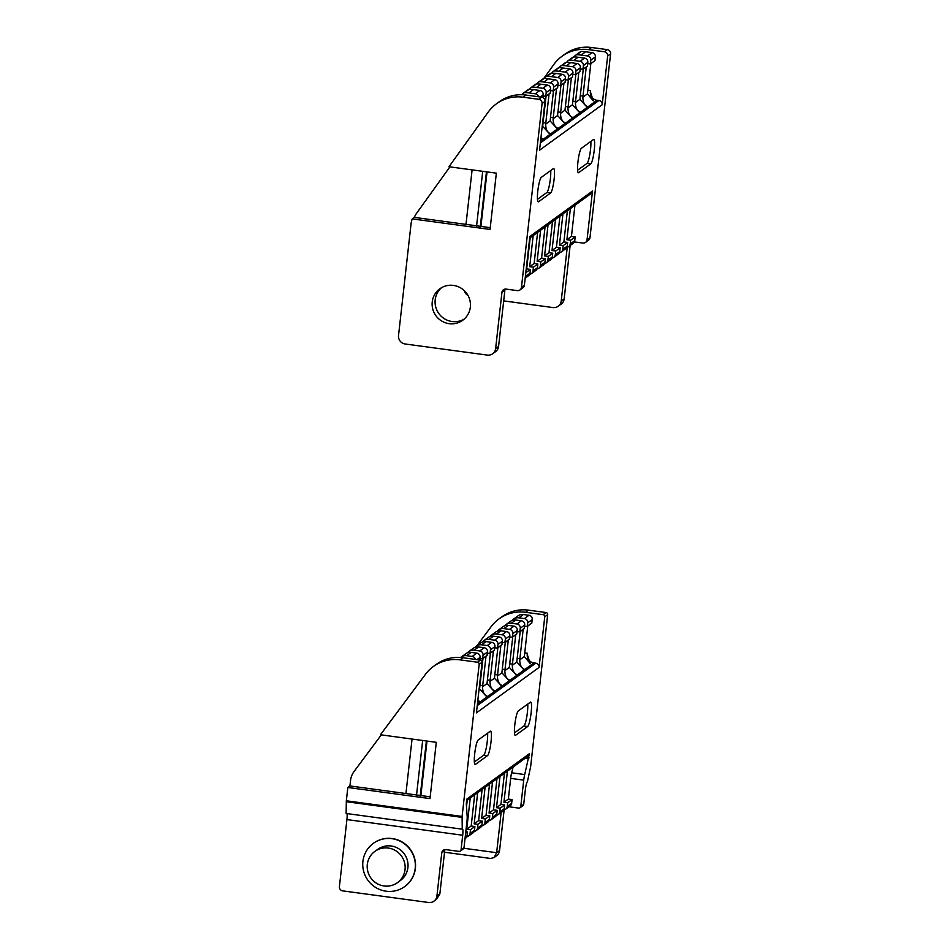 <?xml version="1.0" encoding="UTF-8"?>
<svg xmlns="http://www.w3.org/2000/svg" width="950" height="950" viewBox="0 0 950 950"><rect width="100%" height="100%" fill="white"/><g stroke="black" fill="none" stroke-linecap="round" stroke-linejoin="round"><path stroke-width="1.43" d="M460.322 851.057L463.256 848.932A1.912 1.864 -125.9 0 0 464.004 847.637L466.961 821.299A7.624 1.176 97.7 0 0 467.174 816.276L466.296 803.819L466.782 799.104L529.364 753.73L524.709 774.559A7.624 1.176 97.7 0 0 523.735 780.14L520.778 806.479A1.912 1.864 54.1 0 1 520.03 807.761L522.963 805.636A1.912 1.864 -125.9 0 0 523.711 804.341L525.35 789.806A7.398 1.14 -82.3 0 1 527.428 781.613L530.622 766.769L547.687 614.662A1.912 1.864 -125.9 0 0 546.036 612.536L528.509 610.161A38.142 37.288 -125.9 0 0 501.909 616.799L498.976 618.925A38.142 37.288 54.1 0 1 525.576 612.299L543.091 614.662A1.912 1.864 54.1 0 1 544.754 616.788L539.077 667.434L476.425 712.856L482.101 662.221A1.912 1.864 -125.9 0 0 480.451 660.096L462.923 657.721A38.142 37.288 -125.9 0 0 436.323 664.347L433.39 666.484A38.142 37.288 54.1 0 1 459.99 659.846L477.517 662.221A1.912 1.864 54.1 0 1 479.168 664.347L462.104 816.454L462.246 828.875A7.398 1.14 -82.3 0 1 462.424 828.816A7.398 1.14 -82.3 0 1 462.697 835.24L461.071 849.775A1.912 1.864 54.1 0 1 458.992 851.39L445.918 849.621A3.812 3.729 -125.9 0 0 441.762 852.874L436.929 896.004A7.624 7.458 54.1 0 1 428.616 902.5L342.724 890.874A3.812 3.729 54.1 0 1 339.411 886.623L346.928 819.577A7.398 1.14 97.7 0 0 346.964 813.58M461.902 829.136L346.133 813.473L346.334 800.791L347.831 787.479L349.921 785.959L350.538 780.484A19.071 18.644 54.1 0 1 354.089 771.447L381.318 734.884M347.831 787.479L429.994 798.594L436.299 742.33L380.451 734.766L425.541 674.227A38.142 37.288 54.1 0 1 433.39 666.484M477.054 645.561L491.126 626.668A38.142 37.288 54.1 0 1 498.976 618.925M433.936 901.17L436.454 899.341L439.862 893.879L444.707 850.737A3.812 3.729 54.1 0 1 445.016 849.609M527.749 626.062L524.459 655.417A8.586 1.33 97.7 0 0 524.341 656.533L530.231 663.587L527.25 654.419A8.586 1.33 97.7 0 0 527.393 653.279L527.262 654.408A7.624 7.458 -125.9 0 0 533.888 662.922L535.764 663.171A3.812 3.729 54.1 0 1 539.077 667.434M499.071 636.951L493.466 636.191A7.624 7.458 -125.9 0 0 488.146 637.521L483.704 640.739A7.624 7.458 54.1 0 1 489.024 639.409L494.629 640.169L499.071 636.951A3.812 3.729 54.1 0 1 502.384 641.203L501.849 644.836L497.42 648.054L497.942 644.421A3.812 3.729 -125.9 0 0 494.629 640.169M491.625 642.342L486.032 641.582A7.624 7.458 -125.9 0 0 480.712 642.913L476.271 646.131A7.624 7.458 54.1 0 1 481.591 644.801L487.196 645.561L491.625 642.342A3.812 3.729 54.1 0 1 494.938 646.606L494.416 650.239L489.974 653.457L490.509 649.824A3.812 3.729 -125.9 0 0 487.196 645.561M484.191 647.734L478.586 646.986A7.624 7.458 -125.9 0 0 473.266 648.304L468.837 651.522A7.624 7.458 54.1 0 1 474.157 650.204L479.75 650.952L484.191 647.734A3.812 3.729 54.1 0 1 487.504 651.997L486.97 655.631L482.541 658.849L483.063 655.215A3.812 3.729 -125.9 0 0 479.75 650.952M476.746 653.137L471.152 652.377A7.624 7.458 -125.9 0 0 465.832 653.707L461.261 657.02A7.624 7.458 54.1 0 1 466.581 655.69L472.186 656.45L476.746 653.137A3.812 3.729 54.1 0 1 480.071 657.388L479.774 660.001M475.416 659.407A3.812 3.729 -125.9 0 0 472.186 656.45M467.471 652.804A7.624 7.458 54.1 0 1 468.837 651.522M479.928 658.599L482.541 658.849M474.905 647.413A7.624 7.458 54.1 0 1 476.271 646.131M482.98 658.528L479.691 687.871A8.776 1.354 97.7 0 0 479.572 688.988L486.317 696.338L487.694 696.421C484.334 695.352 482.624 692.158 482.553 686.838A8.776 1.354 97.7 0 0 482.695 685.698L485.984 656.355M487.374 653.208L489.974 653.457M482.351 642.022A7.624 7.458 54.1 0 1 483.704 640.739M490.414 653.137L487.124 682.48A8.776 1.354 97.7 0 0 487.017 683.596L493.751 690.935L495.128 691.03C491.779 689.961 490.069 686.767 489.986 681.435A8.776 1.354 97.7 0 0 490.129 680.307L493.418 650.952M494.808 647.805L497.42 648.054M477.707 701.492L480.249 701.824L477.838 700.328M497.859 647.734L494.57 677.089A8.776 1.354 97.7 0 0 494.451 678.205L501.196 685.544L502.574 685.639C499.213 684.57 497.503 681.364 497.432 676.044A8.776 1.354 97.7 0 0 497.562 674.916L500.864 645.561M528.96 615.279A3.812 3.729 54.1 0 1 532.273 619.531L531.739 623.164L527.179 626.477L527.701 622.844A3.812 3.729 -125.9 0 0 524.388 618.592L528.96 615.279L523.355 614.519A7.624 7.458 -125.9 0 0 518.035 615.849L513.463 619.163A7.624 7.458 54.1 0 1 518.783 617.832L524.388 618.592M520.173 631.56L516.883 660.903A8.776 1.354 97.7 0 0 516.776 662.019L523.509 669.358L524.887 669.453C521.538 668.384 519.828 665.19 519.745 659.858A8.776 1.354 97.7 0 0 519.888 658.73L523.177 629.375M524.566 626.228L527.179 626.477M512.109 620.445A7.624 7.458 54.1 0 1 513.463 619.163M521.384 620.766A3.812 3.729 54.1 0 1 524.697 625.029L524.174 628.663L519.733 631.881L520.268 628.247A3.812 3.729 -125.9 0 0 516.954 623.984L521.384 620.766L515.779 620.006A7.624 7.458 -125.9 0 0 510.459 621.336L506.029 624.554A7.624 7.458 54.1 0 1 511.349 623.224L516.954 623.984M512.739 636.951L509.449 666.294A8.776 1.354 97.7 0 0 509.331 667.411L516.076 674.761L517.441 674.844C514.092 673.776 512.383 670.581 512.311 665.261A8.776 1.354 97.7 0 0 512.442 664.121L515.743 634.778M517.121 631.619L519.733 631.881M504.664 625.836A7.624 7.458 54.1 0 1 506.029 624.554M513.95 626.157A3.812 3.729 54.1 0 1 517.263 630.42L516.729 634.054L512.299 637.272L512.822 633.638A3.812 3.729 -125.9 0 0 509.509 629.375L513.95 626.157L508.345 625.409A7.624 7.458 -125.9 0 0 503.025 626.727L498.584 629.945A7.624 7.458 54.1 0 1 503.904 628.627L509.509 629.375M505.293 642.342L502.004 671.697A8.776 1.354 97.7 0 0 501.897 672.814L508.63 680.153L510.008 680.248C506.659 679.167 504.949 675.972 504.866 670.653A8.776 1.354 97.7 0 0 505.008 669.512L508.298 640.169M509.687 637.023L512.299 637.272M497.23 631.227A7.624 7.458 54.1 0 1 498.584 629.945M506.504 631.56A3.812 3.729 54.1 0 1 509.817 635.811L509.295 639.445L504.854 642.663L505.388 639.029A3.812 3.729 -125.9 0 0 502.075 634.778L506.504 631.56L500.911 630.8A7.624 7.458 -125.9 0 0 495.591 632.13L491.15 635.336A7.624 7.458 54.1 0 1 496.47 634.018L502.075 634.778M502.241 642.414L504.854 642.663M489.784 636.619A7.624 7.458 54.1 0 1 491.15 635.336M490.247 731.262A12.397 1.912 -82.3 0 1 490.544 731.168A12.397 1.912 -82.3 0 1 490.901 742.817A12.397 1.912 -82.3 0 1 487.516 755.642L475.439 764.406A12.397 1.912 -82.3 0 1 475.142 764.501A12.397 1.912 -82.3 0 1 474.798 752.851A12.397 1.912 -82.3 0 1 478.171 740.014L490.247 731.262M530.385 702.169A12.397 1.912 -82.3 0 1 530.67 702.074A12.397 1.912 -82.3 0 1 531.026 713.711A12.397 1.912 -82.3 0 1 527.642 726.548L515.577 735.3A12.397 1.912 -82.3 0 1 515.28 735.395A12.397 1.912 -82.3 0 1 514.924 723.746A12.397 1.912 -82.3 0 1 518.308 710.921L530.385 702.169M520.03 807.761A1.912 1.864 54.1 0 1 518.7 808.094L508.974 806.776M501.149 812.452L496.636 852.708L494.059 857.577L490.544 858.456L444.541 852.233M529.364 753.73A3.812 3.729 54.1 0 1 527.867 756.307L466.604 800.743M528.936 757.482L526.68 757.174M513.107 767.018L511.634 772.789A7.624 1.176 97.7 0 0 510.661 778.371L508.345 799.081L512.074 799.579L511.658 803.332A3.812 3.729 54.1 0 1 510.162 805.921L505.756 809.115A3.812 3.729 54.1 0 1 503.951 809.792M373.469 843.256A26.695 26.101 54.1 0 1 373.576 843.184A26.695 26.101 54.1 0 1 410.376 849.49A26.695 26.101 54.1 0 1 404.926 886.421A26.695 26.101 54.1 0 1 404.819 886.492M494.059 857.577L496.577 855.748A7.624 7.458 -125.9 0 0 499.569 850.582L504.153 809.768M507.431 771.139L503.939 802.275L507.668 802.774L507.253 806.526A3.812 3.729 54.1 0 1 505.756 809.115M499.985 776.53L496.494 807.666L500.234 808.177L499.807 811.918A3.812 3.729 54.1 0 1 498.311 814.506L502.752 811.288A3.812 3.729 -125.9 0 0 504.248 808.711L504.664 804.959L500.935 804.448L504.426 773.312M498.311 814.506A3.812 3.729 54.1 0 1 496.517 815.183M492.551 781.921L489.06 813.057L492.789 813.568L492.373 817.321A3.812 3.729 54.1 0 1 490.877 819.898L495.306 816.679A3.812 3.729 -125.9 0 0 496.803 814.102L497.23 810.35L493.489 809.839L496.981 778.703M490.877 819.898A3.812 3.729 54.1 0 1 489.072 820.574M485.106 787.312L481.614 818.461L485.355 818.959L484.928 822.712A3.812 3.729 54.1 0 1 483.431 825.301L487.872 822.082A3.812 3.729 -125.9 0 0 489.369 819.494L489.784 815.741L486.056 815.242L489.547 784.094M483.431 825.301A3.812 3.729 54.1 0 1 481.638 825.977M477.672 792.716L474.181 823.852L477.909 824.351L477.494 828.103A3.812 3.729 54.1 0 1 475.997 830.692L480.439 827.474A3.812 3.729 -125.9 0 0 481.923 824.885L482.351 821.133L478.61 820.634L482.113 789.498M475.997 830.692A3.812 3.729 54.1 0 1 474.204 831.369M470.226 798.107L466.735 829.243L470.476 829.754L470.048 833.506A3.812 3.729 54.1 0 1 468.552 836.083L472.993 832.865A3.812 3.729 -125.9 0 0 474.489 830.288L474.905 826.536L471.176 826.025L474.668 794.889M468.552 836.083A3.812 3.729 54.1 0 1 466.759 836.76M465.013 838.648L465.559 838.256A3.812 3.729 -125.9 0 0 467.056 835.679L467.471 831.927L465.797 831.701M507.668 802.774L512.074 799.579M500.234 808.177L504.664 804.959M492.789 813.568L497.23 810.35M485.355 818.959L489.784 815.741M477.909 824.351L482.351 821.133M470.476 829.754L474.905 826.536M465.619 833.269L467.471 831.927M503.939 802.275L508.345 799.081M496.494 807.666L500.935 804.448M489.06 813.057L493.489 809.839M481.614 818.461L486.056 815.242M474.181 823.852L478.61 820.634M466.735 829.243L471.176 826.025M466.497 806.776L467.234 800.28M487.611 733.174A12.397 1.912 -82.3 0 1 486.59 746.142A12.397 1.912 -82.3 0 1 483.776 755.143L474.347 761.983M527.737 704.081A12.397 1.912 -82.3 0 1 526.727 717.048A12.397 1.912 -82.3 0 1 523.913 726.038L514.484 732.877M349.921 785.959L430.196 796.824M420.874 795.566L426.989 741.059M420.221 796.029L426.396 740.988M416.492 795.53L422.667 740.477M405.935 793.535L412.051 739.041M384.049 885.97A19.261 18.822 -125.9 0 0 401.423 855.974A19.261 18.822 -125.9 0 0 367.852 871.601A19.261 18.822 -125.9 0 0 384.049 885.97M397.492 882.621L400.354 880.543A19.261 18.822 -125.9 0 0 404.296 853.896A19.261 18.822 -125.9 0 0 377.744 849.347L374.87 851.438M386.104 891.207A26.695 26.101 -125.9 0 0 404.724 886.564A26.695 26.101 -125.9 0 0 410.174 849.633A26.695 26.101 -125.9 0 0 373.374 843.327A26.695 26.101 -125.9 0 0 363.648 871.281A26.695 26.101 -125.9 0 0 386.104 891.207M519.959 289.952L522.892 287.826A3.812 3.729 -125.9 0 0 524.388 285.238L529.862 236.479L592.503 191.045L587.041 239.816A3.812 3.729 54.1 0 1 585.544 242.393L588.477 240.267A3.812 3.729 -125.9 0 0 589.974 237.69L610.589 53.889A3.812 3.729 -125.9 0 0 607.276 49.626L591.553 47.5A38.142 37.288 -125.9 0 0 564.953 54.126L562.02 56.264A38.142 37.288 54.1 0 1 588.62 49.626L604.342 51.751A3.812 3.729 54.1 0 1 607.656 56.014L602.181 104.773L539.541 150.207L545.003 101.436A3.812 3.729 -125.9 0 0 541.69 97.185L525.967 95.059A38.142 37.288 -125.9 0 0 499.367 101.686L496.434 103.823A38.142 37.288 54.1 0 1 523.034 97.185L538.757 99.311A3.812 3.729 54.1 0 1 542.07 103.574L521.455 287.375A3.812 3.729 54.1 0 1 517.299 290.617L506.101 289.097A3.812 3.729 -125.9 0 0 501.944 292.351L495.627 348.614A7.624 7.458 54.1 0 1 487.314 355.098L405.163 343.983A7.624 7.458 54.1 0 1 398.537 335.469L411.077 223.666A19.071 18.644 54.1 0 1 412.253 218.904L414.343 217.384A19.071 18.644 54.1 0 1 416.527 213.382L449.896 166.879M567.257 247.202L561.212 301.055A7.624 7.458 54.1 0 1 558.22 306.221L561.153 304.095A7.624 7.458 -125.9 0 0 564.146 298.929L570.143 245.527M585.544 242.393A3.812 3.729 54.1 0 1 582.884 243.058L574.406 241.917M453.435 285.404A19.451 19.012 54.1 0 1 462.709 320.281A19.451 19.012 54.1 0 1 435.896 315.697A19.451 19.012 54.1 0 1 453.435 285.404M496.434 103.823A38.142 37.288 54.1 0 0 488.205 112.088L448.982 166.749L496.351 173.161L490.046 229.425L412.253 218.904M543.697 78.589L553.791 64.541A38.142 37.288 54.1 0 1 562.02 56.264M468.041 295.521A7.624 7.458 54.1 0 1 464.301 290.652M558.22 306.221A7.624 7.458 54.1 0 1 552.9 307.551L503.678 300.889M592.064 52.618L585.687 51.763A38.142 37.288 -125.9 0 0 581.364 51.431L576.804 54.744A38.142 37.288 54.1 0 1 581.115 55.076L587.504 55.931L592.064 52.618A3.812 3.729 54.1 0 1 595.377 56.881L594.961 60.634L590.389 63.947L590.817 60.194A3.812 3.729 -125.9 0 0 587.504 55.931M584.499 58.116L578.111 57.249A38.142 37.288 -125.9 0 0 573.8 56.917L569.359 60.135A38.142 37.288 54.1 0 1 573.669 60.468L580.058 61.334L584.499 58.116A3.812 3.729 54.1 0 1 587.812 62.368L587.397 66.12L582.956 69.338L583.371 65.586A3.812 3.729 -125.9 0 0 580.058 61.334M570.677 62.641A38.142 37.288 -125.9 0 0 566.354 62.308L561.925 65.526A38.142 37.288 54.1 0 1 566.236 65.859L572.624 66.726L577.054 63.507L570.677 62.641L566.236 65.859M563.231 68.032A38.142 37.288 -125.9 0 0 558.921 67.699L554.479 70.918A38.142 37.288 54.1 0 1 558.802 71.25L565.179 72.117L569.62 68.899L563.231 68.032L558.802 71.25M555.798 73.435A38.142 37.288 -125.9 0 0 551.487 73.103L547.046 76.321A38.142 37.288 54.1 0 1 551.356 76.653L557.745 77.508L562.186 74.29L555.798 73.435L551.356 76.653M548.352 78.826A38.142 37.288 -125.9 0 0 544.041 78.494L539.6 81.712A38.142 37.288 54.1 0 1 543.923 82.044L550.299 82.911L554.741 79.693L548.352 78.826L543.923 82.044M547.307 85.084L540.918 84.218A38.142 37.288 -125.9 0 0 536.607 83.885L532.166 87.103A38.142 37.288 54.1 0 1 536.477 87.436L542.866 88.302L547.307 85.084A3.812 3.729 54.1 0 1 550.62 89.336L550.192 93.088L545.763 96.306L546.179 92.554A3.812 3.729 -125.9 0 0 542.866 88.302M539.861 90.476L533.472 89.621A38.142 37.288 -125.9 0 0 529.162 89.288L524.602 92.601A38.142 37.288 54.1 0 1 528.913 92.922L535.289 93.789L539.861 90.476A3.812 3.729 54.1 0 1 543.174 94.739L542.866 97.541M546.072 96.081L542.794 125.222A8.776 1.354 97.7 0 0 542.688 126.338L549.433 133.677L550.798 133.772C547.449 132.703 545.739 129.497 545.668 124.177A8.776 1.354 97.7 0 0 545.799 123.049L549.064 93.907M550.477 90.547L553.197 90.915L553.612 87.163A3.812 3.729 -125.9 0 0 550.299 82.911M537.059 83.897A3.812 3.729 54.1 0 1 539.6 81.712M553.506 90.689L550.24 119.831A8.776 1.354 97.7 0 0 550.121 120.947L556.866 128.286L558.244 128.381C554.895 127.3 553.173 124.106 553.102 118.786A8.776 1.354 97.7 0 0 553.244 117.646L556.51 88.516M544.041 78.494A3.812 3.729 -125.9 0 0 542.747 79.087L538.306 82.306M554.741 79.693A3.812 3.729 54.1 0 1 558.054 83.944L557.638 87.697L553.197 90.915M557.923 85.156L560.631 85.524L561.058 81.771A3.812 3.729 -125.9 0 0 557.745 77.508M544.504 78.506A3.812 3.729 54.1 0 1 547.046 76.321M560.951 85.298L557.674 114.427A8.776 1.354 97.7 0 0 557.567 115.544L564.312 122.894L565.678 122.978C562.329 121.909 560.619 118.714 560.536 113.394A8.776 1.354 97.7 0 0 560.678 112.254L563.944 83.113M551.487 73.103A3.812 3.729 -125.9 0 0 550.181 73.696L545.751 76.914M562.186 74.29A3.812 3.729 54.1 0 1 565.499 78.553L565.072 82.306L560.631 85.524M565.357 79.764L568.076 80.121L568.492 76.38A3.812 3.729 -125.9 0 0 565.179 72.117M551.938 73.114A3.812 3.729 54.1 0 1 554.479 70.918M568.385 79.907L565.119 109.036A8.776 1.354 97.7 0 0 565.001 110.153L571.746 117.491L573.123 117.586C569.774 116.518 568.053 113.323 567.981 107.991A8.776 1.354 97.7 0 0 568.124 106.863L571.389 77.722M558.921 67.699A3.812 3.729 -125.9 0 0 557.626 68.305L553.185 71.523M569.62 68.899A3.812 3.729 54.1 0 1 572.933 73.162L572.518 76.903L568.076 80.121M572.803 74.361L575.51 74.729L575.938 70.977A3.812 3.729 -125.9 0 0 572.624 66.726M559.384 67.711A3.812 3.729 54.1 0 1 561.925 65.526M575.831 74.504L572.553 103.645A8.776 1.354 97.7 0 0 572.446 104.761L579.179 112.1L580.557 112.195C577.208 111.126 575.498 107.92 575.415 102.6A8.776 1.354 97.7 0 0 575.558 101.46L578.823 72.331M566.354 62.308A3.812 3.729 -125.9 0 0 565.06 62.902L560.631 66.12M577.054 63.507A3.812 3.729 54.1 0 1 580.367 67.759L579.951 71.511L575.51 74.729M536.607 83.885A3.812 3.729 -125.9 0 0 535.301 84.479L530.872 87.697A3.812 3.729 54.1 0 1 532.166 87.103M543.044 95.938L545.763 96.306M529.625 89.3A3.812 3.729 54.1 0 1 530.872 87.697M540.811 138.843L543.364 139.163L540.942 137.667M529.162 89.288A3.812 3.729 -125.9 0 0 527.867 89.882L523.296 93.195A3.812 3.729 54.1 0 1 524.602 92.601M538.531 96.758A3.812 3.729 -125.9 0 0 535.289 93.789M522.072 94.739A3.812 3.729 54.1 0 1 523.296 93.195M441.394 287.791A19.451 19.012 -125.9 0 0 464.122 319.141M492.634 353.78L495.579 351.642A7.624 7.458 -125.9 0 0 498.572 346.477L504.878 290.213A3.812 3.729 54.1 0 1 505.186 289.085M590.829 63.626L587.563 92.756A8.586 1.33 97.7 0 0 587.456 93.872L593.334 100.938L590.366 91.77A8.586 1.33 97.7 0 0 590.496 90.63L590.378 91.758A7.624 7.458 -125.9 0 0 597.004 100.272L598.868 100.522A3.812 3.729 54.1 0 1 602.181 104.773M581.364 51.431A3.812 3.729 -125.9 0 0 580.07 52.024L575.498 55.337A3.812 3.729 54.1 0 1 576.804 54.744M583.264 69.112L579.999 98.254A8.776 1.354 97.7 0 0 579.88 99.358L586.625 106.709L588.003 106.792C584.642 105.723 582.932 102.529 582.861 97.209A8.776 1.354 97.7 0 0 583.003 96.069L586.269 66.939M587.682 63.579L590.389 63.947M574.263 56.929A3.812 3.729 54.1 0 1 575.498 55.337M573.8 56.917A3.812 3.729 -125.9 0 0 572.506 57.511L568.064 60.729A3.812 3.729 54.1 0 1 569.359 60.135M580.236 68.97L582.956 69.338M566.817 62.32A3.812 3.729 54.1 0 1 568.064 60.729M574.94 205.283L571.449 236.419L575.189 236.93L574.762 240.683A3.812 3.729 54.1 0 1 573.266 243.259L568.706 246.572A3.812 3.729 -125.9 0 0 570.202 243.996L570.617 240.243L566.889 239.732L570.38 208.596M567.376 210.769L563.884 241.917L567.613 242.416L567.197 246.169A3.812 3.729 54.1 0 1 565.701 248.746L561.26 251.964A3.812 3.729 -125.9 0 0 562.756 249.387L563.184 245.634L559.443 245.136L562.934 213.987M559.93 216.172L556.439 247.309L560.179 247.808L559.752 251.56A3.812 3.729 54.1 0 1 558.256 254.149L553.826 257.367A3.812 3.729 -125.9 0 0 555.322 254.778L555.738 251.026L552.009 250.527L555.501 219.391M552.496 221.564L549.005 252.7L552.734 253.211L552.318 256.963A3.812 3.729 54.1 0 1 550.822 259.54L546.381 262.758A3.812 3.729 -125.9 0 0 547.877 260.181L548.304 256.429L544.564 255.918L548.055 224.782M545.062 226.955L541.559 258.091L545.3 258.602L544.872 262.354A3.812 3.729 54.1 0 1 543.388 264.931L538.947 268.149A3.812 3.729 -125.9 0 0 540.443 265.572L540.859 261.82L537.13 261.309L540.621 230.173M566.901 247.249A3.812 3.729 -125.9 0 0 568.706 246.572M559.467 252.652A3.812 3.729 -125.9 0 0 561.26 251.964M552.021 258.044A3.812 3.729 -125.9 0 0 553.826 257.367M544.587 263.435A3.812 3.729 -125.9 0 0 546.381 262.758M592.503 191.045A3.812 3.729 54.1 0 1 591.007 193.634L529.684 238.106M553.363 168.613A12.397 1.912 -82.3 0 1 553.66 168.518A12.397 1.912 -82.3 0 1 554.004 180.156A12.397 1.912 -82.3 0 1 550.62 192.993L538.555 201.744A12.397 1.912 -82.3 0 1 538.258 201.839A12.397 1.912 -82.3 0 1 537.902 190.202A12.397 1.912 -82.3 0 1 541.286 177.365L553.363 168.613M593.489 139.507A12.397 1.912 -82.3 0 1 593.786 139.412A12.397 1.912 -82.3 0 1 594.142 151.062A12.397 1.912 -82.3 0 1 590.758 163.887L578.681 172.639A12.397 1.912 -82.3 0 1 578.396 172.734A12.397 1.912 -82.3 0 1 578.039 161.096A12.397 1.912 -82.3 0 1 581.424 148.259L593.489 139.507M525.267 277.459A3.812 3.729 -125.9 0 0 525.564 276.355L525.813 272.591M530.183 237.749L526.68 268.886L530.421 269.396L530.005 273.137A3.812 3.729 54.1 0 1 528.509 275.726L525.196 278.124M529.708 274.229A3.812 3.729 -125.9 0 0 532.997 270.964L533.425 267.211L529.684 266.712L533.176 235.564M537.617 232.346L534.126 263.494L537.854 263.993L537.439 267.746A3.812 3.729 54.1 0 1 535.942 270.334L531.501 273.553M537.142 268.838A3.812 3.729 -125.9 0 0 538.947 268.149M540.859 261.82L545.3 258.602M537.13 261.309L541.559 258.091M544.564 255.918L549.005 252.7M529.684 266.712L534.126 263.494M552.009 250.527L556.439 247.309M559.443 245.136L563.884 241.917M566.889 239.732L571.449 236.419M548.304 256.429L552.734 253.211M533.425 267.211L537.854 263.993M555.738 251.026L560.179 247.808M525.979 272.603L530.421 269.396M563.184 245.634L567.613 242.416M570.617 240.243L575.189 236.93M550.715 170.525A12.397 1.912 -82.3 0 1 549.706 183.493A12.397 1.912 -82.3 0 1 546.891 192.482L537.462 199.322M590.852 141.419A12.397 1.912 -82.3 0 1 589.831 154.387A12.397 1.912 -82.3 0 1 587.029 163.388L577.588 170.228M414.343 217.384L490.236 227.656M480.926 226.397L487.041 171.902M480.272 226.872L486.447 171.819M476.544 226.361L482.719 171.321M465.987 224.378L472.103 169.884M543.091 614.662L546.036 612.536M528.509 610.161L525.576 612.299M544.754 616.788L547.687 614.662M462.923 657.721L459.99 659.846M346.334 800.791L462.104 816.454M524.732 652.923L527.393 653.279M493.466 636.191L489.024 639.409M486.032 641.582L481.591 644.801M478.586 646.986L474.157 650.204M471.152 652.377L466.581 655.69M477.517 662.221L480.451 660.096M479.168 664.347L482.101 662.221M479.976 685.33L482.695 685.698M487.409 679.939L490.129 680.307M494.855 674.547L497.562 674.916M523.355 614.519L518.783 617.832M517.168 658.362L519.888 658.73M515.779 620.006L511.349 623.224M509.734 663.753L512.442 664.121M508.345 625.409L503.904 628.627M502.289 669.144L505.008 669.512M500.911 630.8L496.47 634.018M477.244 705.613L535.764 663.171M497.432 676.044L501.897 672.814M477.434 703.867L533.888 662.922M489.986 681.435L494.451 678.205M504.866 670.653L509.331 667.411M482.553 686.838L487.017 683.596M512.311 665.261L516.776 662.019M519.745 659.858L524.341 656.533M505.008 642.402L509.438 639.184M497.562 647.805L502.004 644.587M512.442 637.011L516.883 633.793M490.129 653.196L494.57 649.978M519.888 631.619L524.317 628.401M482.683 658.587L487.124 655.369M527.321 626.228L531.893 622.915M505.388 639.029L509.817 635.811M497.942 644.421L502.384 641.203M512.822 633.638L517.263 630.42M490.509 649.824L494.938 646.606M520.268 628.247L524.697 625.029M483.063 655.215L487.504 651.997M527.701 622.844L532.273 619.531M476.983 659.621L480.071 657.388M461.071 849.775L464.004 847.637M520.778 806.479L523.711 804.341M463.826 848.267L496.636 852.708L499.569 850.582M528.794 758.504L525.469 758.053M524.709 774.559L511.634 772.789M523.735 780.14L510.661 778.371M436.929 896.004L439.862 893.879M441.762 852.874L444.707 850.737M462.044 817.368L346.275 801.705M462.697 835.24L346.928 819.577M507.253 806.526L511.658 803.332M499.807 811.918L504.248 808.711M492.373 817.321L496.803 814.102M484.928 822.712L489.369 819.494M477.494 828.103L481.923 824.885M470.048 833.506L474.489 830.288M465.203 837.021L467.056 835.679M483.776 755.143L487.516 755.642M523.913 726.038L527.642 726.548M587.041 239.816L589.974 237.69M591.553 47.5L588.62 49.626M585.687 51.763L581.115 55.076M578.111 57.249L573.669 60.468M540.918 84.218L536.477 87.436M533.472 89.621L528.913 92.922M525.967 95.059L523.034 97.185M604.342 51.751L607.276 49.626M538.757 99.311L541.69 97.185M607.656 56.014L610.589 53.889M542.07 103.574L545.003 101.436M543.091 122.681L545.799 123.049M550.525 117.278L553.244 117.646M557.959 111.886L560.678 112.254M565.404 106.495L568.124 106.863M572.838 101.104L575.558 101.46M587.848 90.274L590.496 90.63M580.284 95.701L583.003 96.069M540.348 142.951L598.868 100.522M575.415 102.6L579.88 99.358M540.55 141.206L597.004 100.272M567.981 107.991L572.446 104.761M582.861 97.209L587.456 93.872M560.536 113.394L565.001 110.153M553.102 118.786L557.567 115.544M545.668 124.177L550.121 120.947M583.371 65.586L587.812 62.368M575.938 70.977L580.367 67.759M590.817 60.194L595.377 56.881M568.492 76.38L572.933 73.162M561.058 81.771L565.499 78.553M540.099 96.971L543.174 94.739M546.179 92.554L550.62 89.336M553.612 87.163L558.054 83.944M561.212 301.055L564.146 298.929M495.627 348.614L498.572 346.477M501.944 292.351L504.878 290.213M521.455 287.375L524.388 285.238M540.443 265.572L544.872 262.354M547.877 260.181L552.318 256.963M532.997 270.964L537.439 267.746M555.322 254.778L559.752 251.56M525.564 276.355L530.005 273.137M562.756 249.387L567.197 246.169M570.202 243.996L574.762 240.683M546.891 192.482L550.62 192.993M587.029 163.388L590.758 163.887"/></g></svg>

